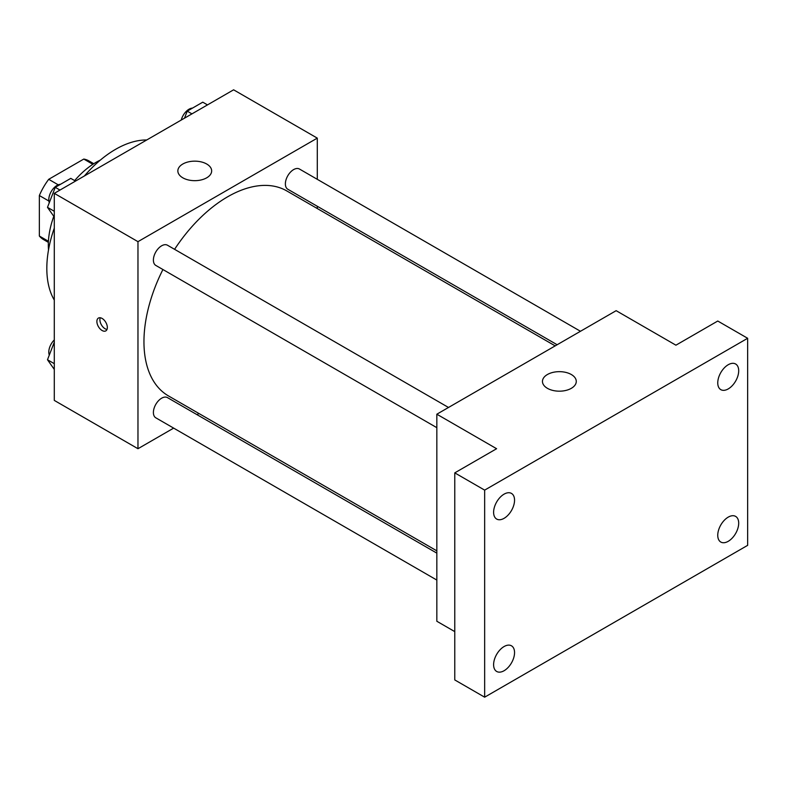 <?xml version="1.0" encoding="UTF-8"?>
<svg xmlns="http://www.w3.org/2000/svg" width="787" height="787" viewBox="0 0 787 787"><rect width="100%" height="100%" fill="white"/><g stroke="black" fill="none" stroke-linecap="round" stroke-linejoin="round"><path stroke-width="1.18" d="M58.238 184.817L48.705 179.318L83.786 159.063A45.41 26.217 120 0 1 88.951 160.922L93.781 163.716M48.43 241.265L39.35 236.031A45.41 26.217 120 0 0 43.541 239.573L48.371 242.366M39.35 236.031L39.35 195.53A45.41 26.217 120 0 1 48.705 179.318M48.883 201.029L39.35 195.53M92.866 164.306L83.786 159.063M48.509 249.951A67.623 39.045 -60 0 1 53.782 216.307M74.637 180.597A67.623 39.045 -60 0 1 100.421 160.036M54.293 300.083A97.214 56.123 -60 0 1 54.293 228.102M84.396 175.963A97.214 56.123 -60 0 1 146.726 139.978M173.652 428.118L137.971 448.718L54.293 400.406L54.293 193.346L233.611 89.816L317.289 138.128L317.289 179.328M198.944 413.509L196.976 414.651M162.919 269.528A118.345 68.321 120 0 0 143.952 341.735A118.345 68.321 120 0 0 168.457 395.91L436.834 550.851M555.179 345.877L286.802 190.936A118.345 68.321 120 0 0 174.586 249.322M317.289 206.263L317.289 208.535M137.971 448.718L137.971 241.658L317.289 138.128M580.481 331.278L299.453 169.028A11.667 6.739 120 0 0 290.462 172.146A11.667 6.739 120 0 0 285.376 183.892A11.667 6.739 120 0 0 287.786 189.234L557.147 344.745M436.834 553.133L167.474 397.612A11.667 6.739 120 0 0 158.492 400.74A11.667 6.739 120 0 0 153.396 412.477A11.667 6.739 120 0 0 155.816 417.818L436.834 580.068M436.834 427.675L155.816 265.426A11.667 6.739 -60 0 1 155.806 251.958A11.667 6.739 -60 0 1 167.474 245.219L448.501 407.469M137.971 241.658L54.293 193.346M182.8 177.813A16.911 9.759 180 0 1 177.852 170.917A16.911 9.759 180 0 1 194.753 161.158A16.911 9.759 180 0 1 211.664 170.917A16.911 9.759 180 0 1 201.226 179.928A16.911 9.759 180 0 1 182.8 177.813M107.337 327.5A7.398 4.269 60 0 1 105.812 330.884A7.398 4.269 60 0 1 98.414 326.615A7.398 4.269 60 0 1 98.414 318.076A7.398 4.269 60 0 1 104.11 320.053A7.398 4.269 60 0 1 107.337 327.5M106.993 329.458A7.398 4.269 60 0 1 101.425 324.874A7.398 4.269 60 0 1 100.244 317.761M454.768 631.617L436.834 621.258L436.834 414.208L616.152 310.678L675.925 345.188L717.764 321.027L747.65 338.282L747.65 545.342L484.654 697.184L454.768 679.929L454.768 472.869L496.607 448.718L436.834 414.208M484.654 697.184L484.654 490.124L454.768 472.869M484.654 490.124L747.65 338.282M547.418 388.325A16.911 9.759 180 0 1 542.459 381.42A16.911 9.759 180 0 1 559.37 371.661A16.911 9.759 180 0 1 576.271 381.42A16.911 9.759 180 0 1 565.833 390.441A16.911 9.759 180 0 1 547.418 388.325M728.221 388.926A14.805 8.549 -60 0 1 720.823 389.654A14.805 8.549 -60 0 1 718.551 377.79A14.805 8.549 -60 0 1 728.221 364.735A14.805 8.549 -60 0 1 735.629 364.007A14.805 8.549 -60 0 1 737.901 375.871A14.805 8.549 -60 0 1 728.221 388.926M504.083 518.328A14.805 8.549 -60 0 1 496.676 519.066A14.805 8.549 -60 0 1 494.403 507.202A14.805 8.549 -60 0 1 504.083 494.147A14.805 8.549 -60 0 1 511.481 493.419A14.805 8.549 -60 0 1 513.754 505.284A14.805 8.549 -60 0 1 504.083 518.328M504.083 670.731A14.805 8.549 -60 0 1 496.676 671.459A14.805 8.549 -60 0 1 494.403 659.595A14.805 8.549 -60 0 1 504.083 646.54A14.805 8.549 -60 0 1 511.481 645.812A14.805 8.549 -60 0 1 513.754 657.676A14.805 8.549 -60 0 1 504.083 670.731M728.221 541.318A14.805 8.549 -60 0 1 720.823 542.056A14.805 8.549 -60 0 1 718.551 530.182A14.805 8.549 -60 0 1 728.221 517.138A14.805 8.549 -60 0 1 735.629 516.4A14.805 8.549 -60 0 1 737.901 528.264A14.805 8.549 -60 0 1 728.221 541.318M54.293 217.025L47.486 207.355L55.257 187.336L70.781 178.374L75.503 181.099M54.293 211.28L47.486 207.355M59.979 190.06L55.257 187.336M60.54 184.286A11.667 6.739 120 0 0 48.794 199.691A11.667 6.739 120 0 0 49.296 202.692M184.502 118.168L187.227 111.144L202.761 102.172L207.483 104.897M191.949 113.869L187.227 111.144M192.51 108.094A11.667 6.739 120 0 0 181.246 120.047M54.293 369.418L47.486 359.748L54.293 342.207M54.293 363.673L47.486 359.748M54.293 339.935A11.667 6.739 120 0 0 48.794 352.094A11.667 6.739 120 0 0 49.296 355.085"/></g></svg>
